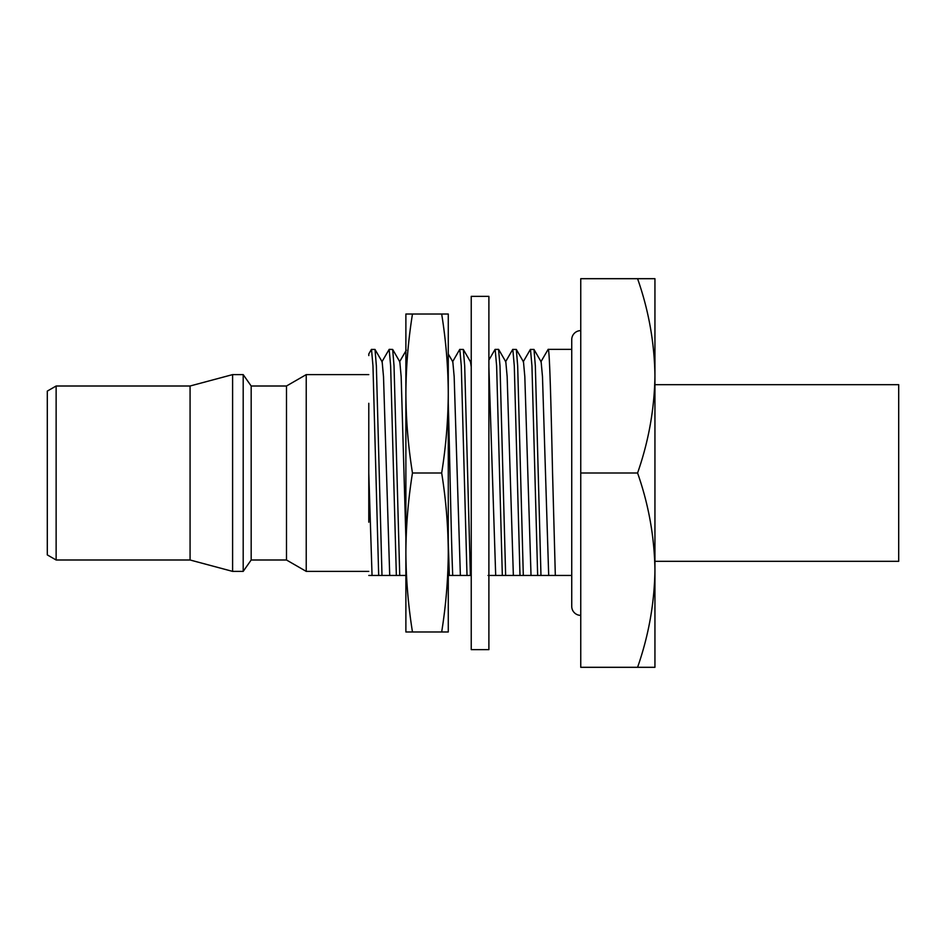 <?xml version="1.0" encoding="UTF-8"?>
<svg xmlns="http://www.w3.org/2000/svg" width="946" height="946" viewBox="0 0 946 946"><rect width="100%" height="100%" fill="white"/><g stroke="black" fill="none" stroke-linecap="round" stroke-linejoin="round"><path stroke-width="1.42" d="M488.893 649.642L488.893 296.358L471.238 296.358L471.238 649.642L488.893 649.642M412.468 631.975L405.881 631.975L405.881 552.488C406.023 578.987 408.223 605.475 412.468 631.975L448.274 631.975L448.274 393.501M47.3 554.9L47.3 391.1L56.133 386.003L56.133 559.997L47.3 554.9M56.133 559.997L190.075 559.997L190.075 386.003L56.133 386.003M190.075 559.997L232.598 571.384L232.598 374.616L190.075 386.003M251.175 559.997L251.175 386.003L286.496 386.003L286.496 559.997L251.175 559.997L243.193 571.384L243.193 374.616L232.598 374.616M243.193 571.384L232.598 571.384M251.175 386.003L243.193 374.616M286.496 559.997L306.232 571.384L306.232 374.616L286.496 386.003M368.786 403.303L368.786 522.192M368.786 374.616L306.232 374.616M368.786 571.384L306.232 571.384M654.939 561.321L898.7 561.321L898.7 384.679L654.939 384.679M571.739 349.358L548.148 349.358C549.614 347.182 551.092 407.383 552.559 473L555.326 575.452L571.739 575.452M405.881 393.512L405.881 314.025L412.468 314.025C408.223 340.525 406.023 367.013 405.881 393.512C406.023 420.012 408.223 446.5 412.468 473C408.223 499.5 406.023 525.988 405.881 552.488L405.881 393.512M448.274 393.512L448.274 314.025L441.676 314.025C445.933 340.525 448.12 367.013 448.274 393.512C448.12 420.012 445.933 446.5 441.676 473C445.933 499.5 448.12 525.988 448.274 552.488L448.274 552.499M448.274 542.697L449.338 575.452L452.649 575.452M448.274 403.303C449.811 457.97 451.171 538.712 452.72 575.452L470.316 575.452M381.9 361.833L389.173 349.358L392.673 349.452L399.827 361.833L401.163 376.626L405.881 538.002M488.893 360.071L495.03 349.452L498.542 349.358L500.008 365.913L505.637 575.452M505.542 361.833L512.697 349.452L516.327 349.452L517.675 365.913L523.304 575.452M523.209 361.833L530.363 349.452L533.993 349.452L535.341 365.913L540.97 575.452M488.053 575.452L555.326 575.452M452.555 361.833L459.709 349.452L463.327 349.452L464.687 365.913L470.387 575.452L471.238 575.452M448.274 575.452L449.338 575.452M392.673 349.452L394.033 365.913L399.732 575.452L405.881 575.452M399.732 575.452L368.786 575.452M368.786 355.578L368.786 353.958L371.388 349.452L375.018 349.452L376.366 365.913L381.995 575.452M389.173 349.358L390.639 365.913L396.35 575.452M459.827 349.358L461.293 365.913L467.005 575.452M495.148 349.358L496.626 365.913L502.326 575.452M512.815 349.358L514.293 365.913L519.993 575.452M530.481 349.358L531.948 365.913L537.659 575.452M371.506 349.358L372.972 365.913L378.684 575.452M375.018 349.452L382.16 361.833L383.508 376.626L389.717 575.452M448.274 353.958L452.827 361.833L454.163 376.626L460.371 575.452M463.327 349.452L470.481 361.833L471.238 366.847M488.893 366.847L495.692 575.452M498.66 349.452L505.814 361.833L507.151 376.626L513.359 575.452M516.327 349.452L523.481 361.833L524.817 376.626L531.025 575.452M533.993 349.452L541.136 361.833L542.484 376.626L548.692 575.452M540.875 361.833L548.148 349.358M637.58 667.308C648.66 635.582 654.455 603.193 654.939 570.154L654.939 667.308L580.749 667.308L580.749 278.692L654.939 278.692L654.939 375.846C654.466 342.724 648.684 310.335 637.58 278.692M637.58 473C648.66 441.274 654.455 408.897 654.939 375.846L654.939 570.154C654.466 537.032 648.684 504.644 637.58 473L580.749 473M368.786 473L372.05 575.452M441.676 631.975C445.933 605.475 448.12 578.987 448.274 552.488M412.468 473L441.676 473M412.468 314.025L441.676 314.025M580.749 330.627A9.011 9.011 0 0 0 571.739 339.638L571.739 606.362A9.011 9.011 0 0 0 580.749 615.373M399.555 361.833L406.295 350.186M470.351 361.597L471.238 360.071"/></g></svg>
